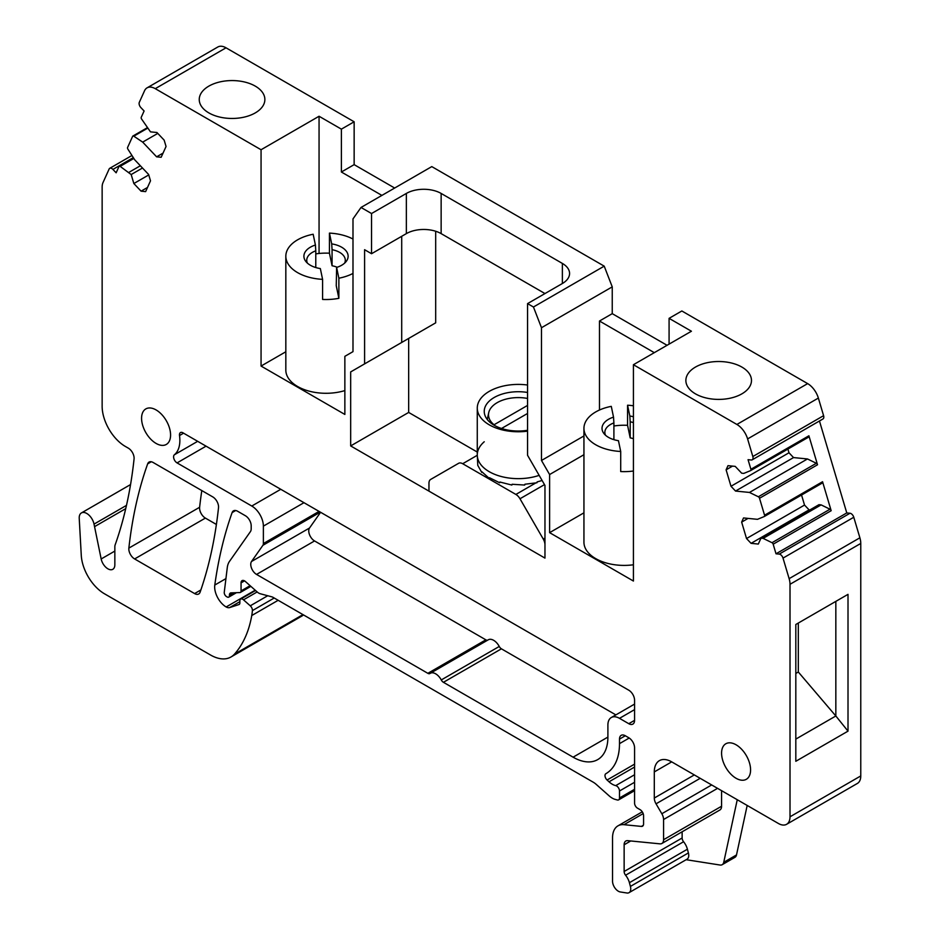 <?xml version="1.0" encoding="UTF-8"?>
<svg xmlns="http://www.w3.org/2000/svg" width="940" height="940" viewBox="0 0 940 940"><rect width="100%" height="100%" fill="white"/><g stroke="black" fill="none" stroke-linecap="round" stroke-linejoin="round"><path stroke-width="1.41" d="M795.816 739.099L835.836 715.986L798.318 672.018L795.816 673.463M798.318 672.018L798.318 623.044M848.009 731.144L848.009 594.35L795.816 624.489L795.816 761.283L848.009 731.144L835.836 715.986L835.836 601.389M786.616 824.298A16.403 9.471 60 0 0 790.011 816.789L790.011 584.292L860.77 543.438L860.77 775.935A16.403 9.471 60 0 1 857.374 783.443L786.616 824.298A16.403 9.471 60 0 1 778.414 823.487L671.701 761.87A24.605 14.206 60 0 0 659.386 760.648A24.605 14.206 60 0 0 654.299 771.916L671.701 761.87M819.457 420.991L846.775 512.935L849.995 513.252L779.236 554.106A4.101 2.373 60 0 1 783.02 558.101L789.13 578.652A16.403 9.471 60 0 1 790.011 584.292M849.995 513.252A4.101 2.373 60 0 1 853.779 517.259L859.889 537.798A16.403 9.471 60 0 1 860.77 543.438M747.183 805.451L736.502 854.942A8.202 4.735 60 0 1 734.939 857.327L722.178 864.694A8.202 4.735 60 0 1 720.064 865.035L686.141 859.701M303.502 614.925A41.008 23.676 60 0 1 301.728 616.147L230.97 657.001A41.008 23.676 60 0 1 210.466 654.968L104.422 593.751A32.806 18.941 60 0 1 81.275 555.364L79.23 518.398A10.657 6.157 60 0 1 81.416 512.935A10.657 6.157 60 0 1 94.035 524.12L101.168 558.971L114.844 551.075M157.779 133.398L142.68 142.116L156.616 156.827L161.163 157.274L166.051 146.487L164.159 140.142L156.933 132.505L150.494 131.87L141.564 119.004A1.645 0.952 60 0 1 141.247 117.288L144.102 110.99L140.883 107.595A4.101 2.373 60 0 1 139.32 102.319L144.548 90.745A16.403 9.471 60 0 1 147.063 87.855L217.822 47A16.403 9.471 60 0 1 226.023 47.811L354.145 121.789L354.145 164.641L394.659 188.035M147.063 87.855A16.403 9.471 60 0 1 155.264 88.665L261.062 149.742L261.062 366.06L344.863 414.446L344.863 356.331L352.994 351.642L352.994 218.891L361.019 207.458L431.789 166.603L604.209 266.149L533.45 307.004L541.487 327.719L541.487 460.471L549.606 474.536L549.606 532.651L633.419 581.038L633.419 364.72L736.889 424.457A16.403 9.471 60 0 1 747.606 438.921L818.364 398.066L823.593 415.68A4.101 2.373 60 0 1 822.97 418.958L752.212 459.813A4.101 2.373 60 0 1 751.272 460.001L748.052 459.684L750.907 469.272A1.645 0.952 60 0 1 750.649 470.588A1.645 0.952 60 0 1 750.59 470.623L743.81 473.396L741.66 473.184L735.221 466.381L727.995 465.664L726.103 469.824L730.991 486.262L735.538 491.056L749.474 492.443L758.357 496.767A1.645 0.952 60 0 1 759.52 498.259L764.561 515.214A1.645 0.952 60 0 1 764.302 516.518A1.645 0.952 60 0 1 764.232 516.553L757.464 519.327L743.528 517.952L741.648 522.111L746.525 538.538L751.072 543.344L758.31 544.06L760.977 538.162L763.116 538.373L772.01 542.697A1.645 0.952 60 0 1 773.173 544.189L776.017 553.789L779.236 554.106M541.487 327.719L612.245 286.865L604.209 266.149M612.245 286.865L612.245 313.654L599.485 321.022L599.485 410.016M667.059 345.297L612.245 313.654M669.08 344.134L669.08 318.343L681.841 310.976L807.648 383.614A16.403 9.471 60 0 1 818.364 398.066M216.4 524.461L205.378 518.093A8.202 4.735 60 0 1 199.621 507.271A574.164 331.491 60 0 1 201.806 490.574M619.495 739.099L625.3 735.75A8.202 4.735 60 0 0 621.199 735.339A8.202 4.735 60 0 0 619.495 739.099L619.495 743.646A65.624 37.882 60 0 1 605.9 773.691A65.624 37.882 60 0 1 605.854 773.714A4.101 2.373 60 0 1 605.854 773.714A4.101 2.373 60 0 0 607.076 780.012L609.026 781.798L634.57 767.052M230.97 657.001A41.008 23.676 60 0 0 234.424 654.181A155.84 89.981 60 0 0 251.756 615.536A77.104 44.521 60 0 0 252.402 610.612A4.101 2.373 60 0 0 250.263 605.818L243.495 599.826A4.101 2.373 60 0 0 240.699 599.074A4.101 2.373 60 0 0 239.853 600.954L239.853 602.963A3.278 1.892 60 0 1 239.171 604.455A3.278 1.892 60 0 1 238.96 604.549L229.654 607.569A8.202 4.735 60 0 1 226.152 606.97A16.403 9.471 60 0 1 214.79 585.044A574.164 331.491 60 0 1 232.109 512.606A8.202 4.735 60 0 1 233.496 510.831A8.202 4.735 60 0 1 237.597 511.243L245.399 515.743A8.202 4.735 60 0 1 251.192 525.789L251.192 528.738A8.202 4.735 60 0 1 250.416 531.629L229.454 561.45A24.605 14.206 60 0 0 227.28 567.607L224.261 592.259A3.278 1.892 60 0 0 226.552 596.618L227.128 596.947A3.278 1.892 60 0 0 228.773 597.111A3.278 1.892 60 0 0 229.442 595.607L229.442 594.938A4.101 2.373 60 0 1 230.3 593.07A4.101 2.373 60 0 1 230.993 592.87L239.806 592.576A3.278 1.892 60 0 0 240.37 592.423A3.278 1.892 60 0 0 241.051 590.919L241.051 582.882A4.923 2.844 60 0 1 242.062 580.638A4.923 2.844 60 0 1 245.422 581.531L257.231 592A8.202 4.735 60 0 0 260.239 593.739L271.754 596.818A8.202 4.735 60 0 1 273.258 597.464L593.187 782.174A16.403 9.471 60 0 1 596.195 784.36L609.261 795.957A16.403 9.471 60 0 0 615.265 799.423L617.345 799.975A4.101 2.373 60 0 0 618.649 799.858A4.101 2.373 60 0 0 619.495 797.99L619.495 790.986A4.101 2.373 60 0 0 615.735 785.617A16.403 9.471 60 0 1 609.026 781.798M131.953 155.5L109.757 168.307A4.101 2.373 60 0 0 109.134 169.036L103.024 182.536A16.403 9.471 60 0 0 102.143 187.154L102.143 406.245A32.806 18.941 60 0 0 125.337 446.43L128.31 448.145A8.202 4.735 60 0 1 134.067 458.943A574.164 331.491 60 0 1 116.783 540.159A16.403 9.471 60 0 1 116.772 540.183A574.164 331.491 60 0 1 115.162 544.847A8.202 4.735 60 0 0 114.844 546.822L114.844 564.799A9.847 5.687 60 0 1 112.812 569.299A9.847 5.687 60 0 1 107.888 568.817A9.847 5.687 60 0 1 101.168 558.971M109.757 168.307A4.101 2.373 60 0 1 112.918 169.412L116.137 172.807L118.981 166.498A1.645 0.952 60 0 1 119.239 166.216A1.645 0.952 60 0 1 120.144 166.357L131.177 174.546L133.844 183.535L141.082 191.172L145.63 191.619L150.506 180.821L148.626 174.488L134.69 159.776L127.922 149.178A1.645 0.952 60 0 1 127.593 147.463L132.634 136.335A1.645 0.952 60 0 1 132.893 136.042A1.645 0.952 60 0 1 133.797 136.183L142.68 142.116M361.019 207.458L371.547 213.533L371.547 253.718L364.591 249.699L364.591 363.886L350.667 371.923L350.667 445.924L544.965 558.101L544.965 485.44L527.563 455.301L527.563 303.608L533.45 307.004M752.212 459.813A4.101 2.373 60 0 0 752.834 456.535L747.606 438.921M625.3 735.75L628.778 737.759A8.202 4.735 60 0 1 634.57 747.805L634.57 803.124A4.101 2.373 60 0 0 637.473 808.141L640.081 809.657A4.923 2.844 60 0 1 643.571 815.685L643.571 823.934A4.923 2.844 60 0 1 642.549 826.19A4.923 2.844 60 0 1 641.421 826.413L623.995 824.686A26.25 15.158 60 0 0 617.968 825.849A26.25 15.158 60 0 0 612.539 837.869L612.539 881.168A8.202 4.735 60 0 0 620.318 891.966L626.933 893A8.202 4.735 60 0 0 629.048 892.659A8.202 4.735 60 0 0 630.399 886.42L629.412 882.695A12.302 7.109 60 0 0 625.582 875.222A4.101 2.373 60 0 1 624.136 871.486L624.136 844.778A8.202 4.735 60 0 1 625.829 841.03A8.202 4.735 60 0 1 627.72 840.666L659.998 843.85A8.202 4.735 60 0 0 661.877 843.486A8.202 4.735 60 0 0 663.57 839.726L663.57 819.516A8.202 4.735 60 0 0 661.831 813.735L656.038 803.818A8.202 4.735 60 0 1 654.299 798.036L654.299 771.916M573.095 757.182L607.898 737.089A49.209 28.412 60 0 1 597.699 759.614A49.209 28.412 60 0 1 573.095 757.182L443.422 682.311A4.101 2.373 60 0 1 441.26 679.949A10.657 6.157 60 0 0 430.309 673.275A10.657 6.157 60 0 0 430.015 673.463A4.101 2.373 60 0 1 429.909 673.534A4.101 2.373 60 0 1 427.853 673.322L256.55 574.422A8.202 4.735 60 0 1 251.532 561.486L262.918 545.294A4.923 2.844 60 0 0 263.376 543.543L263.376 526.13A16.403 9.471 60 0 0 251.779 506.037L177.061 462.903A4.923 2.844 60 0 1 173.912 458.767A4.923 2.844 60 0 1 174.382 454.772A33.629 19.411 60 0 0 179.517 435.526A4.923 2.844 60 0 1 180.48 432.565A4.923 2.844 60 0 1 182.936 432.811L628.778 690.207A8.202 4.735 60 0 1 634.57 700.253L634.57 720.346A8.202 4.735 60 0 1 632.879 724.106A8.202 4.735 60 0 1 628.778 723.694L619.495 718.336L634.57 709.63M607.898 737.089L607.898 725.034A16.403 9.471 60 0 1 611.294 717.525A16.403 9.471 60 0 1 619.495 718.336M147.662 463.855A8.202 4.735 60 0 1 149.049 462.081A8.202 4.735 60 0 1 153.15 462.492L212.757 496.896A8.202 4.735 60 0 1 218.515 507.694A574.164 331.491 60 0 1 200.103 592.188A8.202 4.735 60 0 1 198.704 593.986A8.202 4.735 60 0 1 194.604 593.575L134.62 558.947A8.202 4.735 60 0 1 128.862 548.114A574.164 331.491 60 0 1 147.662 463.855L151.281 461.763M750.578 769.907A20.504 11.844 60 0 1 746.325 779.295A20.504 11.844 60 0 1 730.521 773.796A20.504 11.844 60 0 1 721.579 753.163A20.504 11.844 60 0 1 725.821 743.775A20.504 11.844 60 0 1 741.625 749.262A20.504 11.844 60 0 1 750.578 769.907M141.576 418.3A20.504 11.844 60 0 1 145.829 408.912A20.504 11.844 60 0 1 161.633 414.411A20.504 11.844 60 0 1 170.575 435.044A20.504 11.844 60 0 1 166.333 444.432A20.504 11.844 60 0 1 150.529 438.945A20.504 11.844 60 0 1 141.576 418.3M737.254 799.717L723.741 862.309A8.202 4.735 60 0 1 722.178 864.694M226.152 606.97L255.198 590.202M354.145 121.789L341.385 129.144L319.06 116.255L261.062 149.742M255.257 86.116A32.806 18.941 0 0 0 219.502 82.015A32.806 18.941 0 0 0 199.245 99.511A32.806 18.941 0 0 0 208.856 112.906A32.806 18.941 0 0 0 244.612 117.018A32.806 18.941 0 0 0 264.868 99.511A32.806 18.941 0 0 0 255.257 86.116M341.385 129.144L341.385 172.008L381.899 195.403M354.145 164.641L341.385 172.008M527.563 303.608L562.367 283.516A24.605 14.206 0 0 0 569.57 273.47A24.605 14.206 0 0 0 562.367 263.423L441.142 193.44A24.605 14.206 0 0 0 406.35 193.44L371.547 213.533M583.94 435.96L541.487 460.471M654.299 352.664L599.485 321.022M669.08 318.343L691.417 331.232L633.419 364.72M695.471 393.86A32.806 18.941 0 0 0 731.226 397.961A32.806 18.941 0 0 0 751.483 380.465A32.806 18.941 0 0 0 741.871 367.07A32.806 18.941 0 0 0 706.116 362.957A32.806 18.941 0 0 0 685.871 380.465A32.806 18.941 0 0 0 695.471 393.86M750.907 469.272L808.905 435.784L817.518 464.771L759.52 498.259M764.302 516.518L822.3 483.043A1.645 0.952 60 0 0 822.559 481.727L831.172 510.702A1.645 0.952 60 0 0 830.008 509.21L772.01 542.697M846.775 512.935L776.017 553.789M140.354 165.757L129.038 172.29M142.504 168.013L131.177 174.546M148.755 174.922L133.844 183.535M147.51 187.459L141.082 191.161M163.043 153.114L156.616 156.827M261.062 366.06L285.83 351.76M319.06 116.255L319.06 253.471M441.142 193.44L441.142 233.625A24.605 14.206 180 0 0 406.35 233.625L371.547 253.718M441.142 233.625L544.965 293.562M364.591 363.886L435.678 322.843L408.665 338.435L408.665 412.437L477.273 452.058M350.667 371.923L408.665 338.435M350.667 445.924L408.665 412.437M583.94 454.713L549.606 474.536M549.606 532.651L583.94 512.829M808.905 435.784A1.645 0.952 60 0 1 808.659 437.1A1.645 0.952 60 0 1 808.588 437.135L750.719 470.552M732.542 466.111L726.103 469.824M787.896 449.085L788.989 452.774L730.991 486.262M749.474 492.443L807.472 458.955L793.536 457.58L735.538 491.056M793.536 457.58L788.989 452.774M807.472 458.955L816.355 463.279A1.645 0.952 60 0 1 817.518 464.771M822.3 483.043A1.645 0.952 60 0 1 822.241 483.066L764.361 516.483M748.076 518.398L741.648 522.111M801.55 495.028L804.523 505.062L746.525 538.538M804.523 505.062L809.07 509.856L751.072 543.344M809.07 509.856L809.869 509.938M763.116 538.373L821.114 504.886L818.975 504.674L760.977 538.162M821.114 504.886L830.008 509.21M663.57 839.726L721.579 806.238L721.579 790.669M721.579 806.238A8.202 4.735 60 0 1 719.875 809.998L661.877 843.486M625.582 875.222L683.58 841.735A4.101 2.373 60 0 1 682.135 837.998L682.135 831.783M683.58 841.735A12.302 7.109 60 0 1 687.41 849.208L688.397 852.933A8.202 4.735 60 0 1 687.058 859.184L629.048 892.659M256.55 574.422L314.548 540.947A8.202 4.735 60 0 1 309.53 527.998L320.587 512.277M314.548 540.947L485.851 639.834A4.101 2.373 60 0 0 487.684 640.152M488.013 639.976A10.657 6.157 60 0 1 488.306 639.788A10.657 6.157 60 0 1 499.257 646.462A4.101 2.373 60 0 0 501.42 648.823L615.853 714.894M435.678 322.843L435.678 231.24M458.591 463.314L458.591 463.314A8.202 4.735 60 0 1 462.691 463.726L515.884 494.44A8.202 4.735 60 0 1 519.985 498.764L543.273 539.09A8.202 4.735 60 0 1 544.965 544.801L544.965 558.101L428.969 491.138L428.969 483.195A8.202 4.735 60 0 1 430.661 479.435L458.591 463.314M527.563 405.41L494.041 424.762A29.774 17.19 180 0 1 488.741 412.637A29.774 17.19 180 0 1 497.237 402.626A29.774 17.19 180 0 1 509.903 398.29A29.774 17.19 180 0 1 527.563 398.454M527.563 413.447L501.525 428.476M542.121 480.505L537.139 481.903L536.904 482.761L524.955 484.229L524.696 485.052L512.124 484.276L511.865 485.052L499.892 482.032L499.669 482.761L489.47 477.72L489.282 478.413L481.868 471.751L481.75 472.421L477.779 465.37L477.273 454.972A41.008 23.676 0 0 0 497.953 475.534A41.008 23.676 0 0 0 539.149 475.358A41.008 23.676 180 0 1 529.831 477.685A41.008 23.676 180 0 1 477.273 454.972A41.008 23.676 180 0 1 484.241 441.765M499.669 482.761L500.209 482.149M489.282 478.413L489.952 478.025M527.563 385.024A41.008 23.676 0 0 0 495.921 388.244A41.008 23.676 0 0 0 477.273 408.089A41.008 23.676 0 0 0 527.563 431.155M527.563 392.462A34.04 19.658 0 0 0 499.728 394.906A34.04 19.658 0 0 0 484.241 411.379A34.04 19.658 0 0 0 527.563 430.285M322.585 279.345A40.197 23.206 180 0 1 285.83 256.232A40.197 23.206 180 0 1 288.697 247.62A40.197 23.206 180 0 1 313.161 234.248L315.417 245.023A22.114 12.772 180 0 0 305.477 251.497A22.114 12.772 180 0 0 305.829 261.438A22.114 12.772 180 0 0 320.34 268.57L322.585 279.345L322.585 299.437A40.197 23.206 180 0 0 338.87 298.309L338.87 278.216A40.197 23.206 180 0 0 352.994 273.434M344.863 390.582A40.197 23.206 180 0 1 285.83 370.078L285.83 256.232M338.87 298.309L336.25 285.748L336.626 267.43L338.87 278.216M352.994 239.03A40.197 23.206 180 0 0 329.447 233.108L331.703 243.895A22.114 12.772 180 0 1 346.555 260.968A22.114 12.772 180 0 1 346.214 261.438A22.114 12.772 180 0 1 336.626 267.43M315.781 253.882A40.197 23.206 180 0 1 329.447 253.201L332.067 265.762A19.27 11.127 180 0 1 337.19 267.254M329.447 233.108L329.447 253.201M315.417 245.023L315.781 250.816A19.27 11.127 0 0 0 308.12 256.127A19.27 11.127 0 0 0 306.745 260.251A19.27 11.127 0 0 0 307.392 263.118M344.639 263.118A19.27 11.127 0 0 0 345.297 260.251A19.27 11.127 0 0 0 332.067 249.688L332.067 265.762M332.067 249.688L331.703 243.895M315.781 250.816L315.781 266.889A19.27 11.127 180 0 0 314.853 267.254M620.706 451.47A40.197 23.206 180 0 1 583.94 428.346A40.197 23.206 180 0 1 586.807 419.745A40.197 23.206 180 0 1 611.282 406.362L613.526 417.137A22.114 12.772 180 0 0 603.598 423.611A22.114 12.772 180 0 0 603.95 433.563A22.114 12.772 180 0 0 618.45 440.684L620.706 451.47L620.706 471.563A40.197 23.206 180 0 0 633.419 471.011M633.419 564.776A40.197 23.206 180 0 1 583.94 542.204L583.94 428.346M633.419 405.774A40.197 23.206 180 0 0 627.567 405.222L629.823 416.009A22.114 12.772 180 0 1 633.419 416.761M613.902 425.996A40.197 23.206 180 0 1 627.567 425.315L630.188 437.876A19.27 11.127 180 0 1 633.419 438.686M627.567 405.222L627.567 425.315M613.526 417.137L613.902 422.93A19.27 11.127 0 0 0 606.23 428.24A19.27 11.127 0 0 0 604.855 432.365A19.27 11.127 0 0 0 605.513 435.232M633.419 422.612A19.27 11.127 0 0 0 630.188 421.802L630.188 437.876M630.188 421.802L629.823 416.009M613.902 422.93L613.902 439.004A19.27 11.127 180 0 0 612.962 439.368M860.77 775.935L790.011 816.789M789.13 578.652L859.889 537.798M853.779 517.259L783.02 558.101M736.502 854.942L723.741 862.309M623.995 824.686L643.172 813.605M641.421 826.413L643.301 825.32M619.495 743.646L629.212 738.029M607.076 780.012L634.57 764.138M615.735 785.617L634.57 774.748M619.495 790.986L634.57 782.28M619.495 797.99L634.57 789.283M241.051 582.882L244.529 580.873M241.051 590.919L250.111 585.691M229.442 594.938L233.155 592.799M229.442 595.607L234.389 592.764M232.109 512.606L235.717 510.514M214.79 585.044L225.929 578.617M229.654 607.569L239.853 601.682M243.495 599.826L257.161 591.942M250.263 605.818L267.724 595.737M252.402 610.612L274.21 598.016M251.756 615.536L278.158 600.296M234.424 654.181L302.962 614.619M94.035 524.12L126.477 505.379M94.552 526.635L125.737 508.634M133.327 157.626L112.918 169.412M155.264 88.665L226.023 47.811M736.889 424.457L807.648 383.614M752.834 456.535L823.593 415.68M822.559 481.727L764.561 515.214M773.173 544.189L831.172 510.702M128.862 548.114L199.621 507.271M134.62 558.947L205.378 518.093M194.604 593.575L200.866 589.956M133.844 158.449L120.144 166.357M147.498 128.275L133.797 136.183M406.35 233.625L406.35 193.44M401.709 236.304L401.709 342.454M816.355 463.279L758.357 496.767M654.299 798.036L694.319 774.924M656.038 803.818L700.194 778.32M661.831 813.735L711.674 784.947M663.57 819.516L717.561 788.355M624.136 844.778L630.752 840.959M624.136 871.486L682.135 837.998M629.412 882.695L687.41 849.208M630.399 886.42L688.397 852.933M179.517 435.526L183.582 433.176M174.382 454.772L197.682 441.318M177.061 462.903L206.06 446.159M251.779 506.037L280.778 489.294M263.376 526.13L303.984 502.689M263.376 543.543L319.071 511.395M262.918 545.294L320.34 512.135M251.532 561.486L309.53 527.998M427.853 673.322L485.851 639.834M441.26 679.949L499.257 646.462M443.422 682.311L501.42 648.823M628.778 723.694L634.57 720.346M562.367 283.516L562.367 263.423M462.691 463.726L477.273 455.301M537.915 481.715L537.057 482.208M535.636 483.031L515.884 494.44M519.985 498.764L544.495 484.617M544.965 538.115L543.273 539.09M617.968 825.849L642.279 811.819M618.649 799.858L634.57 790.669M240.37 592.423L250.874 586.36M228.773 597.111L236.422 592.694M240.699 599.074L255.539 590.508M81.416 512.935L130.566 484.558M133.527 157.955L119.239 166.216M147.181 127.793L132.893 136.042M750.649 470.588L808.659 437.1M430.309 673.275L488.306 639.788M611.294 717.525L634.57 704.084M488.741 412.637L487.261 419.463M477.273 454.972L477.273 408.089"/></g></svg>
